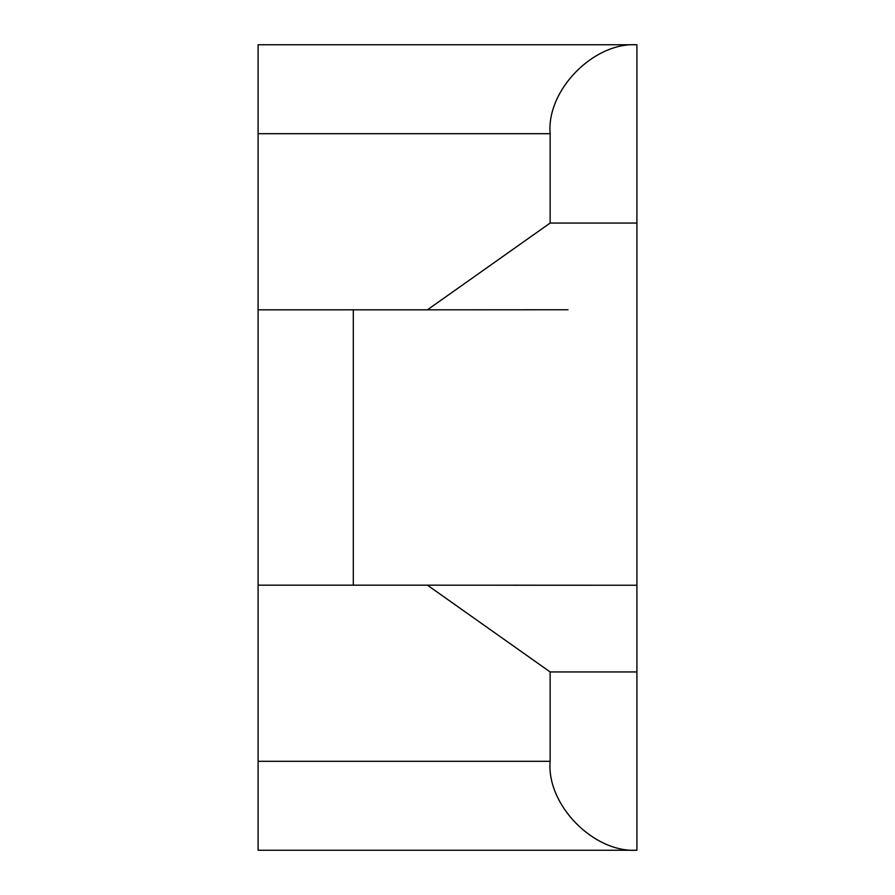 <?xml version="1.0" encoding="UTF-8"?>
<svg xmlns="http://www.w3.org/2000/svg" width="895" height="895" viewBox="0 0 895 895"><rect width="100%" height="100%" fill="white"/><g stroke="black" fill="none" stroke-linecap="round" stroke-linejoin="round"><path stroke-width="1.34" d="M568.023 309.759L427.418 309.827L550.134 223.056L550.134 133.691L258.096 133.691L258.096 44.75L636.904 44.75L636.904 850.25L258.096 850.25L258.096 761.309L550.134 761.309L550.134 671.944L427.418 585.173L636.904 585.24L514.155 585.24M568.023 585.24L514.054 585.173M353.301 309.827L353.301 585.173M258.096 761.309L258.096 133.691M258.096 490.885L258.096 447.5M427.418 585.173L258.096 585.173L258.096 576.984M258.096 318.016L258.096 309.827L427.418 309.827M636.904 44.772C593.486 42.076 546.375 90.35 550.134 133.691M550.134 223.056L636.904 223.056M550.134 761.309C546.375 804.65 593.486 852.924 636.904 850.228M636.904 671.944L550.134 671.944"/></g></svg>
